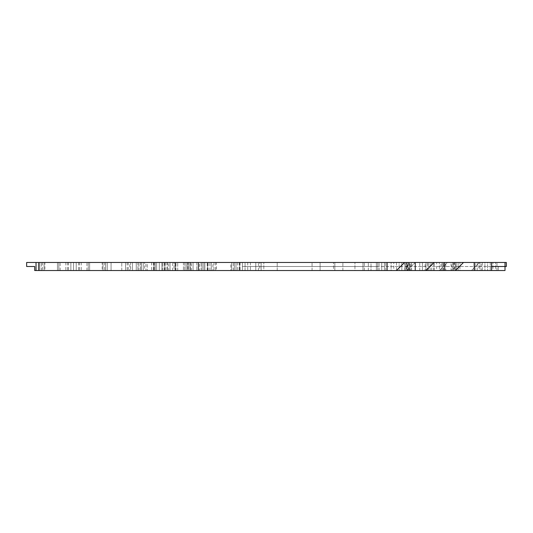 <?xml version="1.0" encoding="UTF-8"?>
<svg xmlns="http://www.w3.org/2000/svg" width="533" height="533" viewBox="0 0 533 533"><rect width="100%" height="100%" fill="white"/><g stroke="black" fill="none" stroke-linecap="round" stroke-linejoin="round"><path stroke-width="0.4" stroke-dasharray="2.67 2" d="M204.865 262.483L204.865 270.517L204.865 262.483L239.703 262.483L239.703 270.517L239.703 262.483L239.703 270.517L239.703 262.483L239.703 270.517L202.18 270.517L207.544 270.517L207.544 262.483L170.027 262.483L170.027 270.517L170.027 262.483L170.027 270.517L207.544 270.517L207.544 262.483L207.544 270.517L207.544 262.483L207.544 270.517L376.378 270.517L376.378 262.483L242.382 262.483L376.378 262.483L368.336 262.483L376.378 262.483L376.378 266.5L242.382 266.5L376.378 266.5L376.378 262.483L376.378 270.517L242.382 270.517L242.382 266.5L376.378 266.5L376.378 270.517L242.382 270.517L242.382 262.483L368.336 262.483L242.382 262.483L245.06 262.483L245.06 270.517L242.382 270.517L376.378 270.517L376.378 266.5L242.382 266.5L242.382 262.483L199.495 262.483L204.865 262.483L202.18 262.483L202.18 270.517L202.18 262.483L239.703 262.483L167.342 262.483L170.027 262.483L170.027 270.517L170.027 262.483L175.384 262.483L175.384 270.517L186.104 270.517L186.104 262.483L186.104 270.517L184.744 270.517L186.104 270.517L186.104 262.483L202.18 262.483L202.18 270.517L199.502 270.517L202.174 270.517L202.18 262.483L202.18 270.517L153.944 270.517L153.944 262.483L167.342 262.483L156.622 262.483L159.307 262.483L159.307 270.517L199.495 270.517L186.104 270.517L187.463 270.517L186.104 270.517L186.104 262.483L186.104 270.517L234.333 270.517L187.463 270.517L187.463 262.483L231.655 262.483L231.655 270.517L234.333 270.517L234.333 262.483L234.333 270.517L234.333 262.483L239.703 262.483L204.865 262.483L204.865 270.517L202.18 270.517L234.333 270.517M212.907 270.517L170.027 270.517L170.027 262.483L132.504 262.483L132.504 270.517L132.504 262.483L132.504 270.517L132.504 262.483L170.027 262.483L170.027 270.517L156.622 270.517L170.027 270.517L170.027 262.483L199.502 262.483L186.104 262.483L186.104 270.517L188.782 270.517L186.104 270.517L186.104 262.483L186.104 270.517L159.307 270.517L159.307 262.483L212.907 262.483L212.907 270.517L215.585 270.517L215.585 262.483L212.907 262.483M184.744 262.483L137.874 262.483L184.744 262.483L184.744 270.517L137.874 270.517L184.744 270.517L184.744 262.483M132.504 262.483L137.874 262.483L137.874 270.517L137.874 262.483L132.504 262.483M136.255 262.483L165.01 262.483L136.255 262.483L136.255 270.517L136.255 262.483L136.255 270.517L136.255 262.483L165.01 262.483L136.255 262.483M132.504 270.517L167.342 270.517L132.504 270.517M141.385 270.517L165.01 270.517L136.255 270.517L141.385 270.517L141.385 262.483L141.385 270.517M127.154 270.517L156.622 270.517L156.622 262.483L153.944 262.483L155.303 262.483L153.944 262.483L153.944 270.517L159.307 270.517L159.307 262.483L121.784 262.483L127.154 262.483L127.154 270.517L129.832 270.517L129.832 262.483L127.154 262.483M155.303 262.483L202.174 262.483L155.303 262.483L155.303 270.517L155.303 262.483M203.793 262.483L175.037 262.483L203.793 262.483L203.793 270.517L203.793 262.483L203.793 270.517L203.793 262.483L175.037 262.483L203.793 262.483M198.662 270.517L175.037 270.517L203.793 270.517L198.662 270.517L198.662 262.483L198.662 270.517M471.512 270.517L479.553 262.483L471.512 270.517L490.273 270.517L490.273 262.483L479.553 262.483L490.273 262.483L479.553 262.483L490.273 262.483L487.588 262.483L487.588 270.517L490.273 270.517L490.273 262.483L495.63 262.483L481.126 262.483L481.126 270.517L495.63 270.517L495.63 262.483L495.63 270.517L492.952 270.517L492.952 262.483L492.952 270.517L471.512 270.517L479.553 262.483L471.512 270.517L490.273 270.517L471.512 270.517M147.248 270.517L155.283 270.517L155.283 262.483L155.283 270.517L190.121 270.517L34.692 270.517L168.681 270.517L155.283 270.517L155.283 262.483L155.283 270.517L34.692 270.517L34.692 266.5L34.692 270.517L34.692 266.5L26.65 266.5L34.692 266.5L26.65 266.5L26.65 262.483L198.163 262.483L26.65 262.483L26.65 266.5L26.65 262.483L26.65 266.5L34.692 266.5L34.692 270.517L147.248 270.517L147.248 262.483L26.65 262.483L26.65 266.5L34.692 266.5L34.692 270.517L198.163 270.517L190.121 270.517L198.163 270.517L198.163 262.483L147.248 262.483L147.248 270.517L147.248 262.483M198.163 270.517L198.163 262.483L198.163 270.517L190.121 270.517L198.163 270.517L198.163 262.483L198.163 270.517L190.121 270.517L190.121 262.483L198.163 262.483L198.163 270.517M235.952 262.483L207.197 262.483L235.952 262.483L207.197 262.483L235.952 262.483L235.952 270.517L235.952 262.483L235.952 270.517L235.952 262.483L207.197 262.483L235.952 262.483L235.952 270.517L207.197 270.517L235.952 270.517L235.952 262.483M481.126 270.517L478.794 270.517L478.794 262.483L481.126 262.483M478.794 262.483L404.467 262.483L404.467 270.517L401.835 270.517L401.835 262.483L404.467 262.483M407.199 262.483L401.835 262.483L401.835 270.517L487.588 270.517L487.588 262.483L401.835 262.483L401.835 270.517L407.199 270.517L407.199 262.483L409.877 262.483L409.877 270.517L407.199 270.517M445.781 262.483L479.887 262.483L445.781 262.483L445.781 270.517L479.887 270.517L479.887 262.483L479.887 270.517L445.781 270.517M404.467 270.517L478.794 270.517M490.273 262.483L490.273 270.517M41.394 270.517L190.121 270.517L190.121 262.483L36.031 262.483L41.394 262.483L41.394 270.517L44.072 270.517L38.709 270.517L44.072 270.517L38.709 270.517L38.709 262.483L41.394 262.483L41.394 270.517L44.072 270.517L38.709 270.517L38.709 262.483L44.072 262.483L41.394 262.483L41.394 270.517L36.031 270.517L76.226 270.517L73.547 270.517L73.547 262.483L73.547 270.517L70.869 270.517L73.547 270.517L73.547 262.483L57.471 262.483L57.471 270.517L73.547 270.517L70.869 270.517L70.869 262.483L73.547 262.483L73.547 270.517L73.547 262.483L76.226 262.483L73.547 262.483L73.547 270.517L76.226 270.517L73.547 270.517L73.547 262.483L111.064 262.483L105.701 262.483L105.701 270.517L103.022 270.517L103.022 262.483L105.701 262.483L105.701 270.517L103.022 270.517L103.022 262.483L58.83 262.483L58.83 270.517L57.471 270.517L57.471 262.483L58.83 262.483L58.83 270.517L103.022 270.517L103.022 262.483L105.701 262.483L105.701 270.517L57.471 270.517L70.869 270.517L70.869 262.483L36.031 262.483L88.271 262.483L88.271 270.517L73.547 270.517L73.547 262.483L73.547 270.517L76.226 270.517L76.226 262.483L89.631 262.483L89.631 270.517L89.631 262.483L88.271 262.483L88.271 270.517L38.709 270.517L38.709 262.483L88.271 262.483L88.271 270.517L76.226 270.517L76.226 262.483L89.631 262.483L89.631 270.517L89.631 262.483L88.271 262.483L89.631 262.483L89.631 270.517L76.226 270.517L76.226 262.483L36.031 262.483L36.031 270.517L36.031 262.483L36.031 270.517L70.869 270.517L70.869 262.483L57.471 262.483L57.471 270.517L57.471 262.483L58.83 262.483L58.83 270.517L73.547 270.517L73.547 262.483L73.547 270.517L73.547 262.483L111.064 262.483L57.471 262.483L57.471 270.517L57.471 262.483L105.701 262.483M168.681 270.517L190.121 270.517L190.121 262.483L190.121 270.517L190.121 262.483L190.121 270.517L168.681 270.517L168.681 262.483M396.472 262.483L399.157 262.483L399.157 270.517L396.472 270.517L396.472 262.483L405.613 262.483L405.613 270.517L391.115 270.517L391.115 262.483L393.794 262.483L391.115 262.483L391.115 270.517L393.794 270.517L393.794 262.483L393.794 270.517L396.472 270.517L404.514 262.483L415.234 262.483L415.234 270.517L396.472 270.517L415.234 270.517M405.613 270.517L407.945 270.517L407.945 262.483L405.613 262.483M407.945 262.483L482.278 262.483L482.278 270.517L484.91 270.517L484.91 262.483L482.278 262.483M399.157 262.483L484.91 262.483L484.91 270.517L399.157 270.517L399.157 262.483M440.958 262.483L406.859 262.483L440.958 262.483L440.958 270.517L406.859 270.517L406.859 262.483L406.859 270.517L440.958 270.517M482.278 270.517L407.945 270.517M187.463 262.483L231.655 262.483L231.655 270.517L187.463 270.517L187.463 262.483L187.463 270.517M199.502 270.517L188.782 270.517L202.18 270.517L202.18 262.483L202.174 270.517L199.495 270.517L199.495 262.483M230.816 270.517L207.197 270.517L235.952 270.517L230.816 270.517L230.816 262.483M234.333 262.483L239.703 262.483L239.703 270.517L204.865 270.517M496.969 270.517L496.969 262.483L505.011 262.483L505.011 270.517L371.015 270.517L491.613 270.517L384.413 270.517L384.413 262.483L384.413 270.517L277.22 270.517L277.22 262.483L277.22 270.517L384.413 270.517L384.413 262.483L277.22 262.483L384.413 262.483L384.413 270.517L387.098 270.517L38.709 270.517L38.709 262.483L41.394 262.483M505.011 262.483L334.837 262.483L334.837 270.517L342.879 270.517L334.837 270.517L334.837 262.483L377.717 262.483L377.717 270.517L342.879 270.517L498.308 270.517L377.717 270.517L377.717 262.483L506.35 262.483L506.35 266.5L498.308 266.5L498.308 270.517L498.308 266.5L505.011 266.5L371.015 266.5L491.613 266.5M105.701 270.517L111.064 270.517L111.064 262.483L111.064 270.517L76.226 270.517L111.064 270.517L111.064 262.483L111.064 270.517L76.226 270.517L76.226 262.483L89.631 262.483L89.631 270.517L387.098 270.517L38.709 270.517L387.098 270.517L38.709 270.517L387.098 270.517L387.098 262.483L387.098 270.517L381.735 270.517L381.735 262.483L387.098 262.483L387.098 270.517L387.098 262.483L387.098 270.517L381.735 270.517L381.735 262.483L387.098 262.483L387.098 270.517L387.098 262.483L387.098 270.517L381.735 270.517L381.735 262.483L387.098 262.483L387.098 270.517L387.098 262.483L387.098 270.517L381.735 270.517L381.735 262.483L491.613 262.483L371.015 262.483L371.015 270.517L371.015 262.483L379.056 262.483L379.056 270.517M496.969 262.483L379.056 262.483M107.313 270.517L78.564 270.517L107.313 270.517L78.564 270.517L107.313 270.517L78.564 270.517L107.313 270.517L107.313 262.483L107.313 270.517L107.313 262.483L78.564 262.483L107.313 262.483L107.313 270.517L107.313 262.483L78.564 262.483L107.313 262.483L107.313 270.517M245.06 270.517L245.06 262.483L261.143 262.483L261.143 270.517L245.06 270.517M259.784 270.517L261.143 270.517L261.143 262.483L259.784 262.483L259.784 270.517L215.585 270.517M211.295 270.517L240.043 270.517L211.295 270.517L211.295 262.483L211.295 270.517M216.425 262.483L240.043 262.483L216.425 262.483L216.425 270.517M215.585 262.483L259.784 262.483M404.514 262.483L425.954 262.483L425.954 270.517L433.995 262.483L444.715 262.483L444.715 270.517L425.954 270.517L444.715 270.517M174.024 270.517L175.384 270.517L175.384 262.483L174.024 262.483L174.024 270.517L129.832 270.517M125.535 270.517L154.29 270.517L125.535 270.517L125.535 262.483L125.535 270.517M121.784 270.517L121.784 262.483L121.784 270.517M130.672 262.483L154.29 262.483L130.672 262.483L130.672 270.517M129.832 262.483L174.024 262.483M255.78 270.517L362.973 270.517L362.973 266.5L255.78 266.5L255.78 270.517L255.78 262.483L362.973 262.483L255.78 262.483L362.973 262.483L255.78 262.483L255.78 266.5L362.973 266.5L362.973 262.483L362.973 270.517L255.78 270.517L263.822 270.517L263.822 262.483L263.822 270.517L320.1 270.517L320.1 262.483L320.1 270.517L320.1 262.483L320.1 270.517L333.498 270.517L255.78 270.517L255.78 266.5L362.973 266.5L362.973 270.517L362.973 262.483L362.973 266.5L255.78 266.5L255.78 262.483L255.78 270.517M354.938 270.517L333.498 270.517L333.498 262.483L333.498 270.517L354.938 270.517L354.938 262.483L354.938 270.517M159.307 262.483L159.307 270.517L161.985 270.517L161.985 262.483L159.307 262.483M145.902 270.517L156.622 270.517L156.622 262.483L143.224 262.483L143.224 270.517L145.902 270.517L145.902 262.483M144.583 270.517L143.224 270.517L143.224 262.483L144.583 262.483L144.583 270.517L188.775 270.517L188.782 262.483L191.454 262.483L191.454 270.517L188.775 270.517L188.775 262.483L144.583 262.483M191.454 262.483L196.824 262.483L196.824 270.517L196.824 262.483L161.985 262.483L161.985 270.517L191.454 270.517M193.073 270.517L164.317 270.517L193.073 270.517L193.073 262.483L193.073 270.517M187.942 262.483L164.317 262.483L187.942 262.483L187.942 270.517M39.782 270.517L68.53 270.517L39.782 270.517L68.53 270.517L39.782 270.517L68.53 270.517L39.782 270.517L39.782 262.483L39.782 270.517L39.782 262.483L68.53 262.483L39.782 262.483L39.782 270.517L39.782 262.483L68.53 262.483L39.782 262.483L39.782 270.517M455.435 270.517L474.19 270.517L474.19 262.483L463.47 262.483L455.435 270.517L455.435 262.483L436.674 262.483L436.674 270.517L439.352 270.517L447.394 262.483L458.114 262.483L458.114 270.517L439.352 270.517L447.394 262.483L458.114 262.483L458.114 270.517L439.352 270.517L439.352 262.483L439.352 270.517L455.435 270.517L454.076 270.517L454.076 262.483L455.435 262.483L455.435 270.517L474.19 270.517M491.613 270.517L491.613 262.483M242.382 262.483L242.382 270.517M207.544 270.517L202.174 270.517L202.174 262.483L207.544 262.483L207.544 270.517M153.944 262.483L153.944 270.517L153.944 262.483M186.104 262.483L186.104 270.517L186.104 262.483M155.283 270.517L155.283 262.483L155.283 270.517M58.83 270.517L103.022 270.517M111.064 270.517L111.064 262.483L111.064 270.517M102.183 262.483L78.564 262.483L102.183 262.483L102.183 270.517M103.022 262.483L58.83 262.483M88.271 270.517L38.709 270.517L38.709 262.483L88.271 262.483M36.031 270.517L70.869 270.517L70.869 262.483L36.031 262.483L36.031 270.517L36.031 262.483M44.912 262.483L68.53 262.483L44.912 262.483L44.912 270.517M425.954 262.483L425.954 270.517L407.192 270.517L415.234 262.483L425.954 262.483M425.954 270.517L407.192 270.517L415.234 262.483M38.709 270.517L387.098 270.517L387.098 262.483L387.098 270.517L381.735 270.517L381.735 262.483L44.072 262.483L44.072 270.517L44.072 262.483L44.072 270.517L44.072 262.483L44.072 270.517L44.072 262.483L44.072 270.517L381.735 270.517L44.072 270.517L381.735 270.517L44.072 270.517L381.735 270.517L44.072 270.517L44.072 262.483L44.072 270.517L44.072 262.483L381.735 262.483L38.709 262.483L387.098 262.483L38.709 262.483L387.098 262.483L38.709 262.483L387.098 262.483L38.709 262.483L38.709 270.517L38.709 262.483L38.709 270.517L38.709 262.483L387.098 262.483L38.709 262.483L38.709 270.517L38.709 262.483M387.098 270.517L381.735 270.517L381.735 262.483L387.098 262.483M422.422 262.483L425.101 262.483L425.101 270.517L422.422 270.517L422.422 262.483L422.422 270.517L406.346 270.517L406.346 262.483L422.422 262.483M407.705 262.483L406.346 262.483L406.346 270.517L407.705 270.517L407.705 262.483L451.897 262.483L451.897 270.517L454.576 270.517L454.576 262.483L451.897 262.483M425.101 262.483L454.576 262.483M456.188 262.483L427.439 262.483L456.188 262.483L456.188 270.517L456.188 262.483M425.101 270.517L459.946 270.517L459.946 262.483L459.946 270.517L454.576 270.517M451.058 270.517L427.439 270.517L451.058 270.517L451.058 262.483M451.897 270.517L407.705 270.517M454.076 262.483L409.877 262.483M436.674 270.517L401.835 270.517L401.835 262.483L436.674 262.483M405.586 262.483L434.335 262.483L405.586 262.483L405.586 270.517L405.586 262.483M410.716 270.517L434.335 270.517L410.716 270.517L410.716 262.483M409.877 270.517L454.076 270.517M250.423 262.483L250.423 270.517L250.423 262.483M368.336 270.517L368.336 262.483L368.336 270.517M167.342 262.483L167.342 270.517L167.342 262.483M172.705 270.517L172.705 262.483M183.425 262.483L183.425 270.517L183.425 262.483M140.552 262.483L140.552 270.517L140.552 262.483M164.071 270.517L164.071 262.483L164.071 270.517M162.332 270.517L162.332 262.483L162.332 270.517M138.94 270.517L138.94 262.483L138.94 270.517M156.622 262.483L156.622 270.517L156.622 262.483M175.977 270.517L175.977 262.483L175.977 270.517M177.716 270.517L177.716 262.483L177.716 270.517M201.108 270.517L201.108 262.483L201.108 270.517M188.782 262.483L188.782 270.517L188.782 262.483M208.136 270.517L208.136 262.483M209.875 270.517L209.875 262.483M233.267 270.517L233.267 262.483M444.702 270.517L444.702 262.483M475.17 270.517L475.17 262.483M477.208 270.517L477.208 262.483M442.044 270.517L442.044 262.483M411.576 270.517L411.576 262.483M409.537 270.517L409.537 262.483M60.149 270.517L60.149 262.483M79.504 262.483L79.504 270.517M81.243 262.483L81.243 270.517M104.635 262.483L104.635 270.517M247.738 262.483L247.738 270.517M258.458 270.517L258.458 262.483M239.11 262.483L239.11 270.517M237.365 262.483L237.365 270.517M213.973 262.483L213.973 270.517M385.752 270.517L385.752 262.483M364.319 270.517L364.319 262.483M342.879 270.517L342.879 262.483L342.879 270.517M334.837 270.517L334.837 262.483M153.351 262.483L153.351 270.517M151.612 262.483L151.612 270.517M128.22 262.483L128.22 270.517M231.655 270.517L231.655 262.483M312.058 270.517L312.058 262.483L312.058 270.517M165.257 262.483L165.257 270.517M166.996 262.483L166.996 270.517M190.394 262.483L190.394 270.517M86.946 270.517L86.946 262.483M67.598 262.483L67.598 270.517M65.852 262.483L65.852 270.517M42.46 262.483L42.46 270.517M76.226 262.483L76.226 270.517L76.226 262.483M70.869 262.483L70.869 270.517L70.869 262.483M381.735 270.517L381.735 262.483M419.744 270.517L419.744 262.483M409.024 262.483L409.024 270.517M428.379 270.517L428.379 262.483M430.118 270.517L430.118 262.483M453.51 270.517L453.51 262.483M442.03 270.517L442.03 262.483M452.75 262.483L452.75 270.517M433.402 270.517L433.402 262.483M431.657 270.517L431.657 262.483M408.265 270.517L408.265 262.483M165.01 270.517L165.01 262.483L165.01 270.517M175.037 270.517L175.037 262.483L175.037 270.517M207.197 270.517L207.197 262.483M443.103 270.517L443.103 262.483M443.643 270.517L443.643 262.483M78.564 262.483L78.564 270.517M240.043 262.483L240.043 270.517M154.29 262.483L154.29 270.517M164.317 262.483L164.317 270.517M68.53 262.483L68.53 270.517M427.439 270.517L427.439 262.483M434.335 270.517L434.335 262.483"/><path stroke-width="0.8" d="M34.692 266.5L34.692 270.517L38.709 270.517L38.709 262.483L26.65 262.483L26.65 266.5L34.692 266.5M491.613 266.5L505.011 266.5L505.011 270.517L474.19 270.517L474.19 262.483L463.47 262.483L455.435 270.517L474.19 270.517M505.011 262.483L506.35 262.483L506.35 266.5L505.011 266.5L505.011 262.483L491.613 262.483L491.613 270.517M433.995 262.483L425.954 270.517L444.715 270.517L444.715 262.483L433.995 262.483M415.234 262.483L415.234 270.517L396.472 270.517L404.514 262.483L491.613 262.483M38.709 270.517L396.472 270.517M415.234 270.517L425.954 270.517M444.715 270.517L455.435 270.517M387.098 270.517L387.098 262.483L404.514 262.483M36.031 270.517L36.031 262.483M387.098 262.483L38.709 262.483"/></g></svg>
